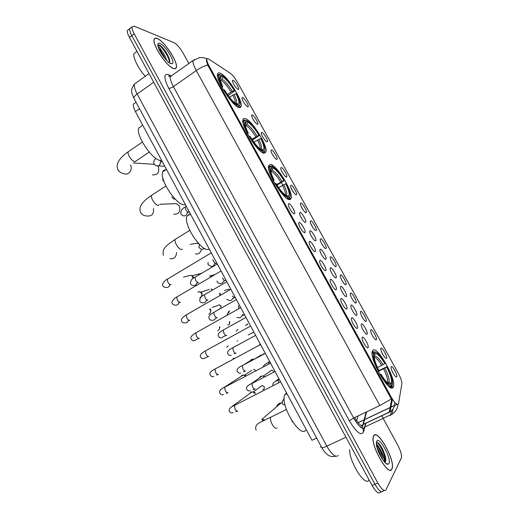 <?xml version="1.0" encoding="UTF-8"?>
<svg xmlns="http://www.w3.org/2000/svg" width="519" height="519" viewBox="0 0 519 519"><rect width="100%" height="100%" fill="white"/><g stroke="black" fill="none" stroke-linecap="round" stroke-linejoin="round"><path stroke-width="0.78" d="M289.745 199.633L291.237 198.089C293.144 191.433 276.361 164.328 270.334 164.4L268.55 165.957C266.494 172.626 284.354 200.931 289.745 199.633M264.216 153.3L266.039 151.846C267.836 145.58 251.468 119.513 245.039 118.488C243.852 118.196 243.145 118.669 242.898 119.895C240.965 126.195 258.404 153.436 264.216 153.3M238.993 107.517C240.213 107.842 240.933 107.414 241.16 106.226C242.853 100.336 226.848 75.164 220.043 73.108C218.629 72.589 217.792 72.984 217.532 74.301C215.709 80.244 232.784 106.583 238.993 107.517M393.136 387.31L393.551 386.266C395.919 377.968 376.839 344.999 372.778 350.357L372.181 351.635C369.606 359.81 389.795 394.161 393.136 387.31M380.946 348.217C382.081 346.64 387.79 356.929 386.493 358.227L386.48 358.246C385.604 359.712 380.699 351.739 380.771 348.95L380.946 348.217M370.754 329.76C371.961 328.358 377.579 338.42 376.307 339.698L376.269 339.744C375.328 341.061 370.488 333.25 370.56 330.512L370.754 329.76M360.614 311.394C361.879 310.154 367.42 319.996 366.167 321.255L366.103 321.326C365.104 322.5 360.329 314.838 360.394 312.159L360.614 311.394M350.52 293.112C351.843 292.035 357.312 301.669 356.079 302.908L355.982 302.999C354.931 304.03 350.215 296.511 350.273 293.89L350.52 293.112M340.477 274.914C341.859 273.993 347.25 283.426 346.037 284.646L345.907 284.756C344.804 285.651 340.146 278.268 340.198 275.699L340.477 274.914M330.473 256.795C331.913 256.036 337.233 265.274 336.04 266.474L335.884 266.597C334.729 267.356 330.123 260.103 330.168 257.586L330.473 256.795M320.521 238.766C322.014 238.15 327.262 247.213 326.094 248.387L325.906 248.523C324.699 249.152 320.145 242.016 320.184 239.557L320.521 238.766M310.609 220.822C312.153 220.348 317.343 229.236 316.194 230.384L315.967 230.527C314.722 231.033 310.213 224.013 310.245 221.6L310.609 220.822M300.748 202.955C302.343 202.618 307.469 211.343 306.34 212.472L306.08 212.621C304.783 213.004 300.319 206.088 300.352 203.727L300.748 202.955M290.925 185.173C292.573 184.972 297.64 193.542 296.531 194.644L296.239 194.787C294.896 195.053 290.478 188.241 290.497 185.932L290.925 185.173M281.155 167.468C282.849 167.397 287.857 175.818 286.767 176.901L286.443 177.044C285.054 177.193 280.675 170.479 280.695 168.214L281.155 167.468M271.424 149.848C273.163 149.9 278.126 158.185 277.049 159.236L276.685 159.378C275.258 159.417 270.918 152.787 270.931 150.575L271.424 149.848M261.738 132.306C263.522 132.481 268.433 140.63 267.376 141.661L266.98 141.791C265.507 141.726 261.206 135.18 261.213 133.013L261.738 132.306M252.098 114.842C253.927 115.14 258.786 123.165 257.755 124.171L257.314 124.288C254.628 122.341 252.708 119.415 251.533 115.523L252.098 114.842M242.503 97.462C244.371 97.87 249.185 105.779 248.166 106.758L247.693 106.862C244.987 104.844 243.061 101.932 241.899 98.11L242.503 97.462M232.947 80.153C234.854 80.679 239.629 88.47 238.63 89.424L238.117 89.515C235.392 87.432 233.453 84.519 232.311 80.776L232.947 80.153M391.183 366.751C392.241 365.006 398.015 375.458 396.743 376.833L396.737 376.846C395.887 378.409 390.95 370.294 391.028 367.465L391.183 366.751M361.412 323.94C362.71 322.559 368.432 332.757 367.108 334.1L367.05 334.165C366.031 335.462 361.127 327.599 361.185 324.764L361.412 323.94M351.045 305.133C352.407 303.926 358.045 313.898 356.741 315.221L356.65 315.305C355.58 316.454 350.734 308.747 350.786 305.97L351.045 305.133M340.724 286.417C342.151 285.379 347.704 295.136 346.426 296.433L346.303 296.537C345.174 297.543 340.393 289.978 340.438 287.26L340.724 286.417M330.454 267.785C331.939 266.909 337.421 276.465 336.163 277.736L336.007 277.866C334.826 278.722 330.097 271.294 330.142 268.634L330.454 267.785M320.229 249.243C321.774 248.53 327.184 257.885 325.945 259.137L325.763 259.273C324.524 259.993 319.853 252.695 319.886 250.1L320.229 249.243M310.057 230.793C311.653 230.228 316.999 239.402 315.786 240.628L315.558 240.777C314.274 241.361 309.648 234.186 309.681 231.643L310.057 230.793M299.93 212.427C301.584 212.012 306.859 221.003 305.665 222.203L305.412 222.359C304.076 222.82 299.495 215.755 299.521 213.264L299.93 212.427M362.249 337.188C363.592 335.644 369.496 346.225 368.094 347.659L368.049 347.711C367.011 349.144 361.964 341.074 362.022 338.07L362.249 337.188M351.597 317.823C352.998 316.467 358.817 326.808 357.435 328.216L357.357 328.3C356.261 329.571 351.279 321.663 351.331 318.724L351.597 317.823M340.989 298.555C342.462 297.381 348.191 307.488 346.835 308.87L346.724 308.98C345.57 310.096 340.652 302.343 340.698 299.469L340.989 298.555M330.434 279.384C331.965 278.385 337.622 288.266 336.286 289.628L336.143 289.758C334.93 290.718 330.071 283.115 330.11 280.299L330.434 279.384M319.931 260.304C321.521 259.474 327.1 269.147 325.796 270.477L325.608 270.626C324.343 271.443 319.542 263.97 319.574 261.219L319.931 260.304M309.473 241.316C311.128 240.647 316.635 250.126 315.351 251.43L315.13 251.585C313.807 252.26 309.058 244.923 309.084 242.23L309.473 241.316M299.074 222.417C300.78 221.911 306.216 231.195 304.958 232.473L304.698 232.642C303.323 233.18 298.626 225.96 298.652 223.332L299.074 222.417M288.72 203.617C290.484 203.26 295.856 212.362 294.617 213.614L294.318 213.789C292.898 214.191 288.246 207.081 288.259 204.512L288.72 203.617M321.138 446.392L320.554 447.242M398.534 403.523L398.32 404.139C396.964 405.229 394.602 402.9 391.235 397.145L209.163 66.108C207.47 62.961 206.698 60.717 206.854 59.374C207.049 58.465 207.762 58.413 208.995 59.205L230.293 73.257C232.661 75.028 235.113 78.122 237.65 82.527L398.255 373.2C400.798 377.988 401.998 381.556 401.862 383.917L398.534 403.523M356.631 420.903L358.019 415.933M316.661 438.068L311.984 440.281L135.427 111.585C133.662 108.205 133.007 105.701 133.454 104.072L134.94 103.015M391.923 469.04L392.117 468.566C395.413 460.34 377.534 428.383 373.732 435.668L373.388 436.421C369.904 444.498 388.699 477.603 391.923 469.04M173.606 68.573C175.085 69.059 175.993 68.696 176.33 67.483C178.309 62.306 164.225 40.865 157.179 38.438C155.518 37.783 154.506 38.114 154.13 39.425C152.048 44.673 167.014 66.99 173.606 68.573M207.717 65.089C203.993 66.056 200.178 67.872 196.273 70.552L379.856 405.553L391.332 399.007L207.717 65.089C206.718 62.41 206.303 60.515 206.458 59.406L207.094 58.725L203.201 57.596L199.497 57.641L192.977 60.574L194.515 59.477M394.985 402.653L394.252 406.293M163.563 48.89L160.637 45.724M130.944 27.721L129.705 28.649C129.406 30.108 130.107 32.438 131.807 35.642L374.971 484.253C378.779 490.74 381.51 492.992 383.171 491C381.51 492.992 378.779 490.74 374.971 484.253L131.807 35.642C130.107 32.438 129.406 30.108 129.705 28.649L132.073 26.871C131.781 28.324 132.488 30.653 134.194 33.865L377.838 482.994C381.653 489.495 384.378 491.753 386.013 489.767L401.408 457.803C401.888 454.975 400.642 450.693 397.671 444.952L383.217 418.554M291.003 187.846L293.352 192.101M300.884 205.751L303.245 210.026M310.81 223.734L313.178 228.029M188.825 63.513L183.181 53.204C180.041 47.819 177.011 44.316 174.092 42.694L134.278 26.203L132.073 26.871M383.132 418.405L381.712 415.797M384.968 462.416C383.34 455.688 380.459 449.59 376.346 444.128M128.595 29.486L127.343 30.426C127.038 31.886 127.732 34.215 129.432 37.42L372.11 485.505C375.912 491.986 378.656 494.224 380.336 492.226L381.439 491.746M373.829 435.843L373.485 436.583C370.041 444.575 388.634 477.337 391.832 468.865L392.02 468.398C395.29 460.256 377.579 428.623 373.829 435.843M349.618 449.733C349.196 462.059 365.668 487.678 368.912 479.841M376.431 444.854L377.242 446.204L376.593 445.802M377.242 446.204C380.005 449.473 381.789 453.924 382.6 459.542M377.06 447.722C378.838 450.258 380.206 453.444 381.173 457.278M376.431 442.441C379 442.201 385.961 455.903 385.234 462.157C385.909 461.19 385.961 459.367 385.383 456.694C383.223 449.357 380.583 444.601 377.475 442.415L376.314 442.571M388.932 463.551C391.845 458.874 379.311 435.928 376.703 441.118L376.34 444.056C376.71 451.115 385.04 465.407 388.095 464.239L388.932 463.551M378.208 442.889C381.173 445.918 383.554 450.758 385.351 457.414L385.773 460.301M377.968 450.498L379.778 454.676M157.263 38.594C155.622 37.945 154.617 38.27 154.247 39.574C152.184 44.764 166.995 66.841 173.521 68.417C174.987 68.897 175.883 68.54 176.22 67.34C178.179 62.215 164.231 40.995 157.263 38.594M136.017 52.056L134.019 53.528C132.65 57.148 138.352 68.748 145.255 76.287M157.88 45.795L159.106 46.788L161.915 51.031L158.73 48.526M161.915 51.031C164.276 54.099 165.859 57.233 166.67 60.431M159.216 49.642C161.435 51.803 163.375 54.793 165.029 58.621M169.285 62.728C169.921 62.079 169.914 60.742 169.265 58.712C166.781 52.562 163.621 48.02 159.787 45.101L157.802 45.289M170.907 63.616L172.126 63.701C175.973 62.844 165.314 45.159 159.858 43.362C158.211 42.766 157.542 43.544 157.867 45.698C158.548 50.907 167.073 62.591 170.907 63.616M157.971 45.062C159.884 43.622 169.473 56.785 169.486 62.481M159.787 45.101C163.556 48.02 166.755 52.802 169.376 59.425L169.726 60.717M160.488 52.101L163.453 56.629M282.265 402.971L281.162 402.913C278.787 403.166 277.276 404.45 276.633 406.773M377.488 367.536L384.864 363.611C380.622 356.676 377.371 353.322 375.107 353.549L374.225 351.947L373.161 351.59L372.104 352.122M378.954 370.592L387.051 366.654C390.067 372.564 391.877 377.585 392.487 381.705L392.364 384.871L391.475 383.256C392.079 379.992 390.502 374.582 386.746 367.024L378.254 371.5M387.271 382.62L389.042 382.419L391.475 383.256M286.533 392.902L284.788 394.829C279.722 404.21 299.826 438.283 305.672 430.238M378.156 371.312L378.636 371.02C374.251 362.093 372.538 355.982 373.498 352.699L372.434 352.343L372.091 353.861M372.434 352.343L372.071 352.524M392.364 384.871L392.169 385.546M392.066 385.909L391.624 386.117M384.864 363.611L385.169 363.242C380.401 355.398 376.749 351.635 374.225 351.947M373.498 352.699L374.387 354.308L374.225 357.403C374.75 360.977 376.333 365.382 378.974 370.624L378.636 371.02M386.746 367.024L387.051 366.654M374.199 354.97L374.387 354.308M375.107 353.549L374.141 356.508M390.249 387.382L391.112 386.966M388.809 386.344L391.423 386.817L391.722 385.779C389.341 386.512 385.63 382.782 380.602 374.588L380.109 374.887M380.602 374.588L380.927 374.18C385.306 381.29 388.588 384.631 390.762 384.19L391.722 385.779M379.889 374.497L380.927 374.18M390.826 384.157L387.965 383.21M198.965 243.943L197.434 243.21L193.503 243.839M270.723 166.21L271.95 166.333C275.498 167.987 279.644 172.717 284.386 180.528L283.88 180.508C279.657 173.586 275.959 169.369 272.793 167.858L272.196 170.258L270.899 171.724M276.621 184.53L283.88 180.508M285.677 183.765L286.183 183.784C288.305 187.923 289.596 191.375 290.056 194.132C290.361 196.137 290.089 197.337 289.252 197.726L288.473 196.15C289.959 194.69 289.031 190.564 285.677 183.765L278.658 187.644M190.285 214.146L189.617 214.133L186.963 216.228C182.98 224.078 201.177 251.923 208.56 249.399L209.319 249.152M284.386 180.528L277.003 185.147M273.072 180.327L273.591 180.099C269.841 172.47 268.803 167.89 270.464 166.346L269.426 166.086L268.583 168.351M289.252 197.726L288.986 198.783L289.887 197.434M288.986 198.783L288.214 199.244M270.782 166.223L271.625 167.76C270.769 168.039 270.49 169.162 270.788 171.127C271.197 173.515 272.313 176.512 274.136 180.119L273.591 180.099M272.793 167.858L271.95 166.333M274.136 180.119L273.37 180.891M270.743 170.809L271.625 167.76M285.82 195.481L288.402 196.188M287.662 198.952L288.155 197.765C284.704 196.435 280.468 191.68 275.459 183.492L274.953 183.72M286.812 198.401L287.883 198.822M275.459 183.492L276.004 183.512C280.442 190.726 284.211 194.962 287.299 196.214L288.155 197.765M195.248 253.953C198.55 254.401 200.587 252.883 201.359 249.412M173.696 214.217C178.86 214.353 180.755 211.668 179.379 206.16L176.499 203.636L173.119 203.766M245.526 120.376L246.7 120.492C250.489 122.62 254.751 127.583 259.487 135.381L258.929 135.271C254.712 128.355 250.911 123.931 247.531 122.004L246.953 124.417L245.442 126.065M251.845 139.235L258.929 135.271M260.707 138.495L261.258 138.599C263.204 142.394 264.392 145.541 264.826 148.032C265.157 150.14 264.813 151.308 263.795 151.522L262.951 149.997L263.276 149.874C264.671 148.564 263.814 144.769 260.707 138.495L253.947 142.238M165.821 169.83C164.315 169.765 163.29 170.44 162.739 171.86C159.015 179.315 176.856 206.069 184.55 204.7L185.367 204.564M259.487 135.381L252.422 140.104M247.141 133.201L247.667 132.987C244.196 125.948 243.242 121.731 244.799 120.343L243.768 120.097L242.97 122.315M244.436 119.928L244.066 120.168M263.795 151.522L263.529 152.58L264.69 151.211M263.529 152.58L263.016 152.904M245.416 120.181L246.253 121.699C245.221 121.796 244.871 122.88 245.202 124.943C245.584 127.097 246.609 129.821 248.27 133.111L247.667 132.987M247.531 122.004L246.7 120.492M248.27 133.111L247.563 133.993M245.208 125.008L246.253 121.699M261.096 149.504L262.951 149.997M262.225 152.469L262.582 151.347C258.877 149.524 254.518 144.522 249.516 136.341L249.01 136.549M261.771 152.171L262.322 152.411M249.516 136.341L250.113 136.458C254.55 143.679 258.43 148.129 261.745 149.816L262.582 151.347M152.417 174.884C157.666 175.195 159.625 172.509 158.282 166.826L157.724 165.976M154.175 164.127L152.891 164.263M220.588 75.099L221.743 75.197C225.765 77.785 230.144 82.975 234.873 90.767L234.27 90.559C230.053 83.65 226.154 79.024 222.56 76.689L222.002 79.115L220.309 80.932M227.393 94.419L231.052 91.941L234.27 90.559M236.028 93.744L236.625 93.945C238.409 97.423 239.506 100.29 239.914 102.548C240.271 104.747 239.843 105.85 238.636 105.857L237.806 104.351L238.39 104.209C239.694 103.034 238.902 99.544 236.028 93.744L232.81 95.133L229.554 97.332M141.603 125.968L138.787 127.921C135.297 134.992 152.826 160.799 160.819 160.507M221.529 86.641L222.061 86.446C218.843 79.939 217.961 76.059 219.42 74.82L220.354 74.684L219.388 74.451L218.389 74.587L217.643 76.741M219.388 74.451L218.999 74.723M234.873 90.767L228.198 95.548M238.636 105.857L238.377 106.92L239.81 105.61M220.354 74.684L221.185 76.183C219.965 76.079 219.537 77.097 219.894 79.238L222.709 86.667L222.061 86.446M222.56 76.689L221.743 75.197M222.709 86.667L222.074 87.653M219.985 79.692L221.185 76.183M236.521 104.034L237.806 104.351M237.066 106.551L237.319 105.48C233.362 103.177 228.885 97.935 223.884 89.761L223.378 89.949M223.884 89.761L224.532 89.975C228.97 97.196 232.953 101.86 236.489 103.969L237.319 105.48M249.652 393.674L250.943 392.169L252.137 391.877L253.564 392.241L254.926 393.623M261.985 385.611L253.33 391.903L254.362 392.163L255.342 393.155M240.751 376.619L241.951 375.295L243.268 374.997L245.506 376.119M251.786 370.358L244.462 375.094L246.032 375.847M233.005 358.499L234.432 358.194M228.159 345.888L226.784 347.295M219.388 327.126C219.706 328.618 219.278 329.753 218.097 330.519L217.766 330.674M219.894 326.84L219.381 328.877M209.631 309.006L210.253 309.83C210.98 311.549 210.643 312.905 209.248 313.911L208.794 314.112M209.968 308.818L210.863 309.733L210.467 312.432M198.738 291.665L200.509 292.21L201.43 293.28C202.151 294.993 201.82 296.355 200.438 297.368L199.86 297.614M209.332 289.433L200.6 292.132L202.079 293.261L201.586 296.051M188.442 275.836L190.7 275.271L191.777 275.777L192.646 276.802L193.029 278.56M201.353 273.37L191.926 275.751L193.328 276.854L193.6 278.152M259.403 377.832L260.7 376.307L262.037 376.009L264.229 376.424L263.165 376.1L271.729 370.151L273.61 371.351L271.703 370.151M250.43 360.679L251.637 359.369L253.973 359.265M237.903 329.267L236.255 331.278M228.931 311.153L227.16 314.585M229.385 310.9L228.86 312.775M219.543 293.371L220.062 295.337M219.946 293.138L220.491 295.097M209.819 275.887L210.753 276.932M214.6 274.681L209.974 275.913L211.168 276.692M269.316 361.756L269.543 361.269M394.485 405.43L357.987 422.661M209.163 66.108L208.437 66.62M391.235 397.145L390.405 397.541M139.507 108.711L135.427 111.585M354.542 417.581C358.408 424.017 361.25 426.501 363.073 425.042L364.604 419.631M364.63 427.851L363.65 431.737C361.25 436.278 356.475 432.612 349.332 420.74L168.746 88.256C169.927 88.412 171.478 87.86 173.398 86.608L353.634 418.009C358.59 426.449 362.249 429.732 364.61 427.864L365.953 423.199M168.746 88.256C163.848 78.388 163.615 73.769 168.046 74.405L170.783 75.774M172.068 75.385L170.355 76.604C169.947 78.68 170.965 82.015 173.398 86.608L196.273 70.552C193.788 65.913 192.685 62.585 192.977 60.574L170.355 76.604L168.584 76.137L169.246 75.69L170.699 76.358M391.54 411.113L390.522 415.738M363.65 431.737C362.677 429.823 363.034 428.259 364.721 427.046L392.092 414.13L364.721 427.046L365.655 423.342M392.961 409.394L392.092 414.13C395.679 411.839 397.612 408.628 397.898 404.489M363.144 424.464L362.165 428.266M271.56 164.776L272.559 166.586M281.35 182.539L282.777 185.127M289.784 197.843L290.601 199.328M390.009 408.057L389.231 412.131L390.067 411.684C392.312 410.321 393.752 408.421 394.395 405.968M391.89 398.294L390.119 407.493M360.471 427.163L363.41 424.263L389.231 412.131L388.952 412.884M134.194 33.865L129.432 37.42M377.838 482.994L372.11 485.505M384.3 490.513L383.171 491M379.856 405.553L353.634 418.009L349.332 420.74M170.349 76.111L169.577 75.093M364.63 419.521L366.609 411.846M397.003 404.353L358.045 422.726M136.341 82.69L134.427 84.065C133.889 86.199 134.797 89.515 137.159 94.01L326.827 446.165C331.784 454.592 335.592 457.713 338.245 455.533M345.959 437.219L326.827 446.165C323.966 447.469 322.286 447.949 321.786 447.605L321.748 447.527M335.748 456.233C332.66 456.714 330.622 456.59 329.643 455.864C327.009 454.891 324.394 452.14 321.786 447.605L133.934 98.357C133.649 97.267 134.719 95.82 137.159 94.01L153.702 82.229M149.018 73.581L134.427 84.065C129.679 90.611 131.936 93.083 133.934 98.357L134.025 98.513M385.247 462.007C383.476 455.046 380.498 448.89 376.301 443.531M167.488 54.956C164.77 50.706 161.954 47.333 159.035 44.835M277.023 428.091C275.686 428.83 274.038 427.533 272.079 424.185C270.581 421.181 270.114 418.865 270.671 417.237L271.995 416.582M263.47 420.753L261.991 419.832L261.952 419.294L265.021 420.014M381.744 365.428C378.714 360.471 376.191 357.662 374.18 357.014M387.544 382.49L387.596 382.295C387.946 379.421 386.623 374.945 383.632 368.853M383.035 364.727C379.318 358.694 376.457 355.755 374.439 355.904M389.042 382.419C389.548 379.512 388.173 374.757 384.923 368.146M388.18 383.379L390.762 384.19M182.396 249.152L181.754 249.542C180.028 249.483 178.205 247.81 176.278 244.533C175.137 242.289 174.76 240.582 175.156 239.415L176.259 238.734M176.499 252.481C176.33 257.035 174.17 259.124 170.011 258.747M280.695 182.033C277.152 176.278 274.038 172.749 271.353 171.439M285.236 195.066L285.32 194.761C285.586 192.796 284.646 189.643 282.492 185.296M271.028 170.167L270.697 170.375M281.96 181.358C278.249 175.318 274.999 171.62 272.196 170.258M288.473 196.15L286.138 195.533C287.481 194.255 286.689 190.622 283.757 184.621M159.08 204.817L158.191 205.388C156.375 205.135 154.506 203.377 152.599 200.12C151.522 198.031 151.165 196.448 151.529 195.378L165.924 186.01M153.455 208.45C154.039 213.886 151.885 216.404 146.994 216.008C143.958 215.852 141.784 214.574 140.474 212.167C138.073 205.154 145.145 199.821 151.529 195.378M255.731 136.724C252.189 130.97 248.984 127.265 246.123 125.617M260.058 148.817L260.11 148.609C260.35 146.832 259.487 143.945 257.508 139.948M245.675 124.119L245.117 124.372M256.989 136.056C253.285 130.022 249.937 126.136 246.953 124.417M260.843 149.355L260.947 149.303C262.205 148.155 261.479 144.814 258.767 139.287M149.245 152.132L134.901 161.733C132.987 161.286 131.08 159.443 129.179 156.206C128.174 154.253 127.836 152.787 128.161 151.808L129.095 151.165M130.464 165.055L130.47 165.068C133.104 169.531 128.654 175.714 124.275 173.735C121.245 173.314 119.078 171.88 117.781 169.421C114.887 162.557 122.542 155.668 128.161 151.808L142.368 142.096M231.052 91.941C227.51 86.186 224.227 82.313 221.191 80.328M235.191 103.151L235.211 103.06C235.431 101.445 234.633 98.805 232.81 95.133M220.614 78.616L219.835 78.856M232.311 91.286C228.607 85.246 225.168 81.191 222.002 79.115M236.015 103.703L236.067 103.677C237.241 102.645 236.573 99.583 234.069 94.477M262.244 385.474L264.106 386.694C264.677 388.368 264.158 389.373 262.556 389.717M237.832 411.139C236.982 411.489 236.035 410.717 234.984 408.836L234.439 405.462L235.198 405.073M232.862 406.299L232.577 406.046L233.2 406.118M260.421 386.746L260.635 386.305M262.225 385.487L264.106 386.694M255.536 370.306L253.551 369.223L255.536 370.306M228.12 392.818C227.251 393.117 226.29 392.325 225.246 390.45L224.714 387.18L225.467 386.791M243.268 374.997L223.293 387.965M218.454 374.575C217.565 374.828 216.598 374.024 215.554 372.149L215.035 368.99L215.774 368.594M237.644 340.724L237.099 341.022M208.839 356.417C207.924 356.624 206.945 355.8 205.907 353.932L205.401 350.876L206.127 350.474M208.366 356.475L204.214 358.473C202.806 358.999 201.606 358.48 200.606 356.923C199.556 355.268 201.151 353.251 205.401 350.876L250.625 326.055M229.515 324.096L229.502 321.981C230.066 323.83 229.456 324.849 227.672 325.037M199.354 338.291L199.257 338.343C198.323 338.505 197.337 337.661 196.305 335.799L195.812 332.841L196.526 332.439M229.268 321.618L229.502 321.981M197.603 338.79L194.657 340.607C193.165 341.009 191.985 340.464 191.115 338.972C190.077 337.395 191.641 335.352 195.812 332.841L240.725 307.624M220.893 308.176L220.938 305.97L220.88 308.202M219.388 309.045L219.057 309.026M189.889 320.255L189.727 320.353C188.773 320.47 187.774 319.607 186.743 317.751L186.263 314.884L186.957 314.488M217.733 305.477L219.433 304.854L220.938 305.97M188.241 320.813C187.683 322.28 186.652 322.948 185.147 322.818C183.577 323.11 182.416 322.539 181.669 321.105C180.657 319.587 182.188 317.511 186.263 314.884L230.877 289.284M180.469 302.305L180.236 302.441C179.263 302.519 178.257 301.63 177.232 299.781L176.758 297.011L177.44 296.608M212.537 289.907L210.98 288.927L212.394 289.985M178.912 302.888C178.387 304.536 177.31 305.276 175.682 305.107C174.053 305.282 172.918 304.685 172.263 303.317C171.186 302.564 172.833 299.022 176.758 297.011L221.068 271.022M171.082 284.438L170.79 284.613C169.791 284.639 168.779 283.737 167.76 281.895L167.293 279.216L167.961 278.813M200.97 273.468L201.917 273.039M169.616 285.041C169.136 286.871 168.02 287.682 166.268 287.474C164.614 287.558 163.491 286.936 162.901 285.606C161.74 285.203 163.563 281.045 167.293 279.216L211.298 252.844M255.244 389.081C254.453 389.367 253.538 388.588 252.506 386.733L251.91 383.502L252.584 383.158M262.037 376.009L250.314 384.365M269.886 371.429L270.107 370.975M245.669 371.13C244.851 371.37 243.936 370.572 242.905 368.73L242.321 365.597L242.983 365.246M261.193 354.957L255.322 358.545M236.132 353.257C235.302 353.458 234.374 352.641 233.342 350.805L232.778 347.769L233.433 347.419M247.641 323.901L245.513 325.595M226.693 335.443L226.641 335.469C225.791 335.624 224.85 334.787 223.832 332.958L223.274 330.019L223.916 329.669M224.714 335.962L221.762 337.733C220.504 338.154 219.388 337.616 218.421 336.13C217.493 334.294 219.109 332.257 223.274 330.019L245.987 317.42M238.727 308.5L238.721 306.372L238.643 308.636M237.151 309.473L236.781 309.454M217.312 317.699L217.195 317.764C216.319 317.875 215.372 317.018 214.353 315.189L213.815 312.347L214.444 311.99M215.417 318.303C214.834 319.723 213.802 320.359 212.329 320.217C210.999 320.528 209.916 319.97 209.06 318.549C208.606 315.364 209.501 315.286 213.815 312.347L236.392 299.554M238.344 305.86L238.721 306.372M207.963 300.034L207.788 300.131C206.893 300.203 205.939 299.327 204.921 297.504L204.395 294.753L205.011 294.396M206.173 300.696C205.608 302.266 204.531 302.96 202.942 302.785C201.586 303.005 200.522 302.421 199.744 301.039C199.679 298.075 201.229 295.979 204.395 294.753L226.835 281.759M226.894 289.764L228.645 289.193L229.722 289.797M198.66 282.446L198.427 282.583C197.512 282.608 196.545 281.713 195.533 279.897L195.021 277.23L195.624 276.88M196.954 283.14C196.429 284.879 195.313 285.638 193.606 285.424C192.166 285.528 191.115 284.925 190.467 283.614C190.415 280.617 191.933 278.489 195.021 277.23L217.318 264.048M282.576 400.876L284.159 398.624M278.703 382.639L278.275 379.94L278.872 379.636M278.904 378.701L276.069 380.829L276.504 380.875M268.829 363.897L268.777 362.314L269.367 362.003M260.369 344.201L259.539 344.499M253.194 332.685L252.532 332.614M250.859 333.522L248.212 334.963M243.904 315.208L242.25 314.384M241.796 315.831C241.199 317.226 240.167 317.849 238.695 317.699L236.826 317.407M234.64 297.822L232.253 296.115M232.616 298.529C232.032 300.047 230.955 300.715 229.385 300.527L226.634 299.314M225.408 280.507L225.233 280.61C224.39 280.63 223.468 279.747 222.469 277.963L222.424 277.866M223.481 281.272C222.917 282.939 221.801 283.659 220.127 283.426C218.888 283.556 217.909 282.972 217.189 281.674L217.013 281.019M216.222 263.269L215.988 263.405C215.132 263.386 214.204 262.484 213.205 260.707L212.764 259.63M214.373 264.074C213.854 265.897 212.699 266.675 210.915 266.403L208.035 264.593L208.035 262.445M204.661 248.491L201.748 249.451L198.92 247.582L199.426 244.41M188.884 211.999L188.507 212.232C187.593 212.089 186.639 211.142 185.653 209.378L185.14 207.042L185.627 206.731M187.242 212.894C186.885 215.184 185.659 216.138 183.557 215.761C183.162 216.105 182.247 215.443 180.807 213.789C180.735 210.656 182.182 208.411 185.14 207.042L186.302 206.303M175.279 199.186L174.527 199.024C174.125 199.341 173.223 198.667 171.815 196.993M162.116 161.273L161.39 161.727L159.411 160.209M160.377 162.395C160.248 165.1 158.989 166.223 156.595 165.775C156.141 166.022 155.252 165.308 153.929 163.628C153.423 161.668 154.059 159.897 155.836 158.314M288.882 199.51L291.237 198.089M263.86 153.228L266.039 151.846M239.162 107.556L241.16 106.226M390.723 387.628L393.551 386.266M385.662 358.155L386.493 358.227M375.471 339.634L376.307 339.698M365.337 321.209L366.167 321.255M355.249 302.862L356.079 302.908M345.219 284.613L346.037 284.646M335.229 266.448L336.04 266.474M325.29 248.367L326.094 248.387M315.403 230.371L316.194 230.384M305.561 212.466L306.34 212.472M295.765 194.644L296.531 194.644M286.014 176.901L286.767 176.901M276.316 159.249L277.049 159.236M266.662 141.674L267.376 141.661M257.048 124.184L257.755 124.171M247.485 106.778L248.166 106.758M237.962 89.45L238.63 89.424M366.206 334.035L367.108 334.1M355.846 315.163L356.741 315.221M345.537 296.388L346.426 296.433M335.28 277.704L336.163 277.736M325.076 259.111L325.945 259.137M314.923 240.608L315.786 240.628M304.822 222.197L305.665 222.203M367.121 347.581L368.094 347.659M356.469 328.151L357.435 328.216M345.875 308.818L346.835 308.87M335.332 289.583L336.286 289.628M324.849 270.444L325.796 270.477M314.417 251.404L315.351 251.43M304.037 232.46L304.958 232.473M293.715 213.607L294.617 213.614M206.854 59.374L206.426 59.672M136.03 102.249L133.454 104.072M395.893 376.768L396.737 376.846M364.13 419.852L362.924 424.516L363.371 424.412L389.198 412.281L390.067 411.684L390.917 407.207M390.943 407.104L392.442 399.202M364.156 419.748L366.142 412.073M397.106 404.398L394.446 405.65M127.343 30.426L129.705 28.649M385.734 463.208L388.095 464.239M385.383 456.694L385.351 457.414M134.019 53.528L136.977 51.355M170.109 63.253L172.126 63.701M169.265 58.712L169.376 59.425M261.952 419.294L281.162 402.913M286.371 409.452L270.671 417.237C263.172 420.747 258.78 423.017 257.495 424.049C255.666 425.788 255.212 427.792 256.146 430.069M387.155 382.509L387.764 382.399M284.788 394.829L286.975 393.726M190.252 244.352L197.434 243.21M189.759 230.384L175.156 239.415C167.974 244.455 161.623 247.907 163.42 255.393M285.054 194.923L286.138 195.533M186.963 216.228L190.46 214.036M270.464 166.346L269.426 166.086M159.949 204.259L176.499 203.636M259.935 148.719L263.276 149.874M162.739 171.86L166.476 169.395M244.799 120.343L243.768 120.097M133.305 162.914L154.331 164.367M235.139 103.112L238.39 104.209M138.787 127.921L142.731 125.189M219.42 74.82L218.389 74.587M264.275 388.452L264.236 386.577M280.591 381.841L234.439 405.462C228.444 407.986 229.1 409.874 229.333 411.262C230.293 412.903 231.578 413.332 233.2 412.54M232.577 406.046L252.137 391.877M254.362 392.163L253.564 392.241M237.241 411.243L235.639 411.612M270.561 363.164L224.714 387.18C219.012 389.581 219.316 392.176 219.719 393.065C221.062 394.777 222.32 395.238 223.488 394.44M245.455 375.38L244.644 375.399M227.569 392.902L226.07 393.266M260.57 344.564L215.035 368.99C208.541 372.311 209.994 374.42 210.137 374.952C211.285 376.58 212.511 377.073 213.828 376.418M217.941 374.647L216.527 375.003M198.835 338.388L197.551 338.738M229.404 321.546L229.664 321.929M221.107 305.931L219.433 304.854L212.336 307.462M189.344 320.385L188.118 320.742M197.843 292.184L199.387 291.71M201.411 292.489L200.509 292.21M179.905 302.467L178.718 302.824M203.467 295.33L201.781 295.869M183.434 277.088L190.7 275.271M192.705 276.114L191.777 275.777M170.504 284.626L169.363 284.989M275.044 371.513L251.91 383.502C247.563 385.26 245.844 387.206 246.752 389.347C247.563 390.768 248.763 391.229 250.353 390.723M252.967 389.639L254.738 389.159M265.313 353.4L242.321 365.597C238.039 367.517 236.359 369.496 237.267 371.526C238.688 373.135 239.856 373.622 240.771 372.986M243.515 371.669L245.202 371.195M244.533 364.267L253.09 359.064M263.049 353.822L263.931 353.977M255.633 335.371L232.778 347.769C228.574 349.838 226.92 351.843 227.822 353.789C228.924 355.346 230.066 355.859 231.24 355.32M234.101 353.783L235.704 353.309M247.446 324.544L247.719 323.862M224.721 335.981L226.252 335.514M215.379 318.264L216.838 317.79M238.455 305.795L238.87 306.327M206.069 300.631L207.477 300.151M229.833 289.732L228.645 289.193L224.377 290.595M196.792 283.076L198.154 282.596M210.792 276.316L209.961 275.991M292.82 422.2L291.866 421.039M285.015 404.93C283.309 404.671 282.433 404.145 282.388 403.347C282.135 401.265 282.732 399.98 284.178 399.5M279.293 379.421L278.275 379.94C273.078 382.775 272.832 382.386 272.903 385.611M269.809 361.769L268.777 362.314C265.151 364.007 263.354 365.486 263.386 366.745M266.909 363.332L269.672 361.516M251.151 333.367L252.831 332.724M241.815 315.863L243.502 315.28M232.59 298.496L234.218 297.912M223.404 281.214L224.974 280.623M214.25 264.009L215.768 263.412M186.996 212.861L188.41 212.232M164.043 181.767L162.856 180.275L162.83 177.848M160.073 162.415L161.409 161.727M158.276 165.885L163.868 166.249"/></g></svg>
